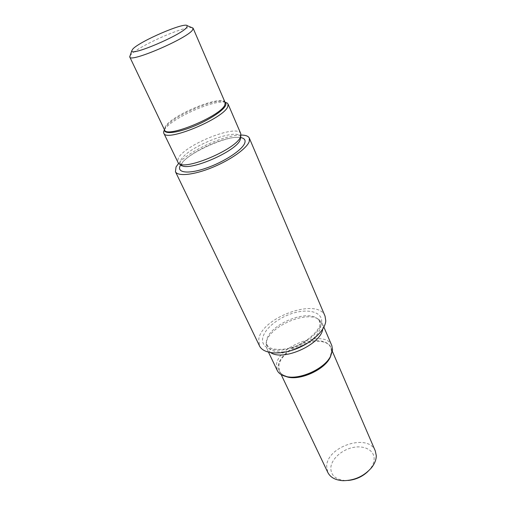 <?xml version="1.0" encoding="UTF-8"?>
<svg xmlns="http://www.w3.org/2000/svg" width="506" height="506" viewBox="0 0 506 506"><rect width="100%" height="100%" fill="white"/><g stroke="black" fill="none" stroke-linecap="round" stroke-linejoin="round"><path stroke-width="0.38" stroke-dasharray="2.53 1.9" d="M130.112 55.673L130.984 54.61C138.391 46.21 184.266 25.876 191.919 27.634M164.323 129.979L164.513 129.656C170.465 118.954 213.26 99.587 225.031 102.275M240.78 133.654C237.675 123.546 184.456 144.786 178.213 158.403L177.701 162.268M240.995 135.064C224.62 134.767 189.181 150.845 178.618 163.362M325.042 316.105C318.236 297.174 261.83 317.117 258.781 339.083L259.47 345.851M270.761 352.682L266.801 348.64L266.181 342.973C268.205 326.731 307.11 309.754 319.337 319.836L322.316 323.454L322.954 327.673L322.746 329.096M331.828 345.611C325.756 328.786 278.338 345.288 276.466 364.554L277.206 370.386M375.294 450.928C368.558 432.832 326.705 446.374 326.674 466.374L327.818 472.465M368.014 471.402L369.949 469.264C372.764 465.703 374.162 462.149 374.143 458.6C374.042 449.929 363.846 444.995 352.581 447.57C341.316 450.03 331.202 459.378 330.804 467.999C330.924 475.444 335.699 479.618 345.136 480.517L348.014 480.472M225.119 102.478C222.729 94.11 171.736 114.868 165.234 126.683L164.558 129.953M224.999 102.206L224.999 102.206C218.269 96.456 171.414 116.45 165.291 127.588L164.437 129.7M240.597 137.834C241.324 125.836 186.961 146.531 180.775 160.332C179.756 162.287 179.813 163.805 180.965 164.88L181.344 165.184L181.578 164.564C183.242 154.842 233.203 132.408 240.578 138.328L240.597 137.834M240.635 137.556C227.346 134.672 187.309 152.831 180.731 164.728M306.364 343.903C315.181 338.103 319.982 332.164 320.779 326.085C320.994 322.954 319.855 320.469 317.357 318.628C305.738 309.021 268.484 325.276 266.567 340.74L266.434 341.727C265.258 350.456 277.598 354.788 292.696 350.101M321.658 321.993C322.467 312.455 309.438 308.521 294.264 312.822C279.11 316.99 264.537 328.438 262.709 338.014C260.641 347.647 272.842 353.005 289.274 348.602C305.687 344.339 321.095 331.462 321.658 321.993M328.944 358.893L329.874 357.299L331.651 351.455C332.221 342.379 320.279 338.261 306.51 341.999C292.746 345.611 279.704 356.237 278.325 365.313C277.617 371.012 280.609 374.782 287.288 376.622L289.097 376.97M330.677 356.116L331.607 352.119L330.924 347.976C325.2 332.107 280.552 347.641 278.882 365.806L279.578 371.271C280.703 373.592 282.797 375.313 285.865 376.439L287.288 376.622C282.43 374.902 279.862 373.118 279.578 371.271L281.165 374.585M240.856 135.874L241.001 134.735M179.314 163.786L178.365 163.147M319.337 319.836L317.357 318.628C319.172 320.07 319.975 321.822 319.767 323.884C321.765 327.382 306.528 344.757 288.926 348.204C279.508 350.683 270.716 348.893 269.002 347.148C267.32 345.996 266.466 344.188 266.434 341.727L266.036 344.01M323.884 327.11L322.316 323.454M268.522 352.227L266.801 348.64M332.379 351.354L330.924 347.976L331.55 351.733L329.874 357.299L330.69 356.091M369.949 469.264L371.493 467.765M345.136 480.517L342.992 480.694"/><path stroke-width="0.76" d="M132.819 49.031C139.801 41.195 185.126 21.707 187.245 25.705L186.765 27.381C181.66 34.876 130.453 56.678 131.737 50.885L132.819 49.031M191.919 27.634L193.147 28.292L192.533 30.025C187.176 38.475 129.941 63.029 129.795 57.033L130.112 55.673M225.296 102.32L227.188 103.034L228.061 104.04L227.801 106.589C223.918 118.505 165.544 142.629 163.792 133.192L163.615 131.876L164.323 129.979M163.792 133.192L178.365 163.147C184.323 171.414 237.694 148.631 240.66 136.468L240.78 133.654L228.061 104.04M178.618 163.362L176.044 166.936L175.443 171.692C177.625 176.664 193.697 175.076 212.147 167.53C230.591 160.035 247.042 148.302 249.281 141.433L249.357 138.163C248.383 136.089 245.593 135.058 240.995 135.064M175.443 171.692L259.47 345.851C263.05 353.631 278.774 355.402 295.257 349.203C311.747 343.081 325.213 330.323 325.775 320.874L325.042 316.105L249.357 138.163M322.746 329.096C320.899 344.422 283.512 361.379 270.761 352.682M268.522 352.227L277.206 370.386C278.648 373.339 281.532 375.357 285.846 376.439C299.413 380.278 324.643 368.836 330.69 356.091L332.55 349.956L331.828 345.611L323.884 327.11M281.165 374.585L327.818 472.465C330.38 477.462 335.44 480.207 342.992 480.694C354.402 480.592 363.903 476.285 371.493 467.765C374.718 463.679 376.312 459.612 376.274 455.564L375.294 450.928L332.379 351.354M348.014 480.472C355.718 479.739 362.385 476.715 368.014 471.402M164.437 129.7L164.558 129.953C166.177 138.733 221.065 116.038 224.86 104.887L225.119 102.478L193.147 28.292M163.615 131.876L164.431 129.688C163.71 134.299 175.936 133.318 191.863 127.05C207.77 120.839 223.159 110.922 225.543 105.577C226.245 104.065 226.068 102.946 225.006 102.218L225.119 102.478M179.314 163.786L180.965 164.88C186.752 172.799 237.422 151.18 240.268 139.498L240.856 135.874M180.731 164.728L180.326 165.449C176.303 172.761 187.947 174.425 205.993 168.194C223.987 162.072 242.513 149.89 244.771 143.008C245.745 140.035 244.366 138.22 240.635 137.556M292.696 350.101L306.364 343.903M289.097 376.97C301.69 379.247 322.366 369.867 328.944 358.893M285.865 376.439C298.673 381.859 326.319 369.317 330.677 356.116M187.245 25.705L193.014 28.083M131.737 50.885L129.726 56.792M164.558 129.953L129.795 57.033M225.006 102.212L227.188 103.034M181.35 165.19L181.319 165.791L181.344 165.184"/></g></svg>
